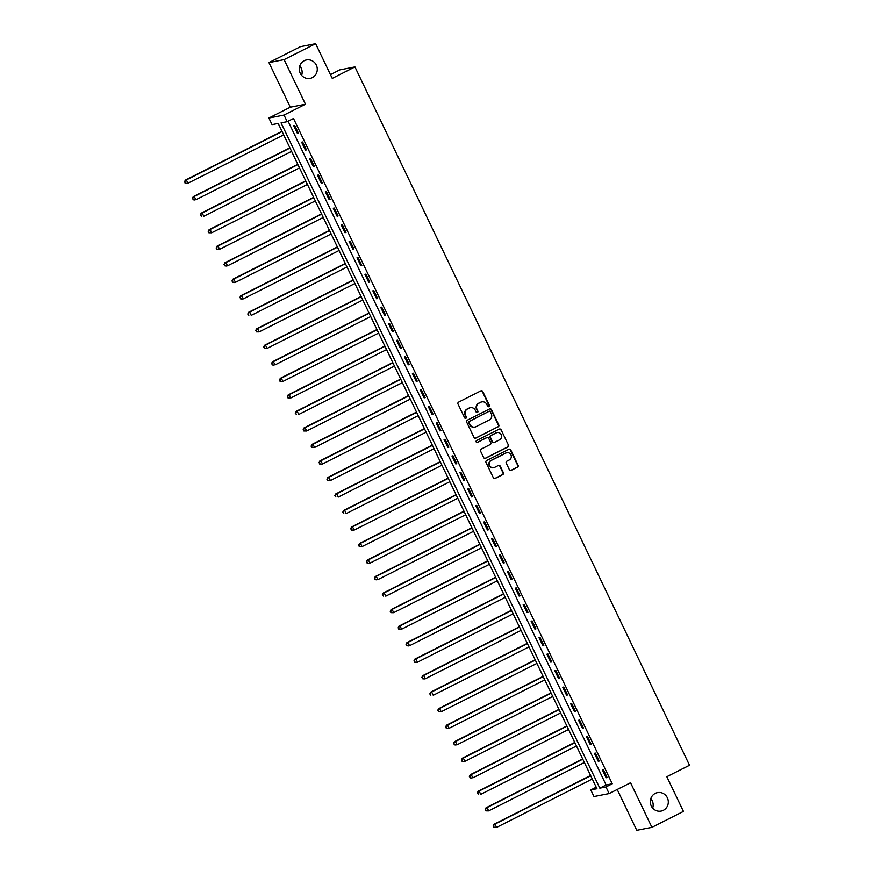 <?xml version="1.0" encoding="UTF-8"?>
<svg xmlns="http://www.w3.org/2000/svg" width="874" height="874" viewBox="0 0 874 874"><rect width="100%" height="100%" fill="white"/><g stroke="black" fill="none" stroke-linecap="round" stroke-linejoin="round"><path stroke-width="1.31" d="M488.937 406.639A1.005 0.972 78.9 0 0 489.374 405.296L482.765 391.519A1.442 1.387 78.9 0 0 480.908 390.842L458.632 402.106A1.442 1.387 78.9 0 0 458.009 404.028L464.618 417.805A1.005 0.972 78.9 0 0 465.918 418.275A1.005 0.972 78.9 0 0 466.345 416.931L465.492 415.15A4.61 4.425 78.9 0 1 467.47 408.999L469.327 408.06A4.61 4.425 78.9 0 1 475.27 410.212L476.122 411.993A1.005 0.972 78.9 0 0 477.433 412.462A1.005 0.972 78.9 0 0 477.859 411.119L477.007 409.338A4.61 4.425 78.9 0 1 478.974 403.176L480.831 402.248A4.61 4.425 78.9 0 1 486.785 404.389L487.637 406.17A1.005 0.972 78.9 0 0 488.937 406.639M488.49 406.749A1.005 0.972 78.9 0 0 488.959 405.383L482.361 391.596A1.442 1.387 78.9 0 0 481.05 390.787M465.471 418.384A1.005 0.972 78.9 0 0 465.94 417.018L465.492 415.15M476.975 412.561A1.005 0.972 78.9 0 0 477.455 411.195L477.007 409.338M655.249 793.395A9.406 9.013 78.9 0 0 661.105 811.083A9.406 9.013 78.9 0 0 667.823 798.923A9.406 9.013 78.9 0 0 655.249 793.395M304.207 60.721A9.406 9.013 78.9 0 0 310.062 78.398A9.406 9.013 78.9 0 0 316.781 66.238A9.406 9.013 78.9 0 0 304.207 60.721M509.367 469.666A1.442 1.387 78.9 0 0 511.224 470.332L517.484 467.175A1.442 1.387 78.9 0 0 518.096 465.252L510.766 449.946A1.442 1.387 78.9 0 0 508.908 449.28L486.621 460.532A1.442 1.387 78.9 0 0 486.01 462.455L493.34 477.761A1.442 1.387 78.9 0 0 495.197 478.439L502.747 474.615A1.442 1.387 78.9 0 0 503.369 472.692L500.234 466.148A1.442 1.387 78.9 0 0 498.366 465.471L494.629 467.372A3.857 3.704 78.9 0 1 489.462 465.099A3.857 3.704 78.9 0 1 491.297 460.423L505.97 453.016A3.857 3.704 78.9 0 1 511.126 455.278A3.857 3.704 78.9 0 1 509.291 459.953L506.844 461.188A1.442 1.387 78.9 0 0 506.232 463.111L509.367 469.666M605.955 786.961L609.123 793.57L593.97 796.542L590.802 789.932L596.942 788.73L278.194 123.431L272.043 124.643L268.886 118.034L284.028 115.062L287.196 121.672L281.057 122.873L599.815 788.162L605.955 786.961L612.259 783.77L293.5 118.482L287.196 121.672M315.623 43.7L284.105 59.629L268.952 62.6L300.481 46.672L315.623 43.7L332.251 78.387L354.942 66.916L689.52 765.242L666.829 776.713L683.446 811.4L651.917 827.328L630.558 782.733L609.123 793.57M268.952 62.6L290.321 107.196L305.474 104.225L284.105 59.629M305.474 104.225L284.028 115.062M498.158 426.84A1.442 1.387 78.9 0 0 498.77 424.917L491.439 409.611A1.442 1.387 78.9 0 0 489.582 408.945L467.295 420.197A1.442 1.387 78.9 0 0 466.683 422.12L474.014 437.426A1.442 1.387 78.9 0 0 475.871 438.093L497.743 426.916A1.442 1.387 78.9 0 0 498.366 424.993L491.024 409.688A1.442 1.387 78.9 0 0 489.724 408.879M501.097 429.779L508.428 445.084A1.442 1.387 78.9 0 1 507.816 447.007L485.54 458.271A1.442 1.387 78.9 0 1 483.683 457.594L480.536 451.05A1.442 1.387 78.9 0 1 481.159 449.127L490.194 444.56A1.442 1.387 78.9 0 0 490.806 442.637L488.73 438.289A1.442 1.387 78.9 0 0 486.873 437.612L477.455 442.375A1.005 0.972 78.9 0 1 476.112 441.774A1.005 0.972 78.9 0 1 476.592 440.551L499.24 429.112A1.442 1.387 78.9 0 1 501.097 429.779L508.428 445.084M617.208 789.473L636.775 830.3L651.917 827.328M288.092 121.213L606.119 784.983L612.259 783.77M293.697 125.67L297.499 133.602L298.526 133.394L294.724 125.474L293.697 125.67M301.617 142.189L305.408 150.12L306.435 149.913L302.633 141.992L301.617 142.189M309.527 158.707L313.329 166.628L314.345 166.431L310.554 158.5L309.527 158.707M317.437 175.226L321.239 183.147L322.266 182.95L318.464 175.018L317.437 175.226M325.357 191.734L329.148 199.665L330.175 199.469L326.373 191.537L325.357 191.734M333.267 208.252L337.069 216.184L338.085 215.976L334.294 208.056L333.267 208.252M341.177 224.771L344.979 232.703L346.006 232.495L342.204 224.574L341.177 224.771M349.097 241.29L352.888 249.221L353.915 249.014L350.113 241.082L349.097 241.29M357.007 257.808L360.809 265.729L361.825 265.532L358.034 257.601L357.007 257.808M364.917 274.316L368.719 282.247L369.746 282.051L365.944 274.119L364.917 274.316M372.837 290.834L376.628 298.766L377.655 298.569L373.853 290.638L372.837 290.834M380.747 307.353L384.549 315.285L385.565 315.077L381.774 307.156L380.747 307.353M388.657 323.872L392.459 331.803L393.486 331.596L389.684 323.675L388.657 323.872M396.577 340.39L400.368 348.311L401.395 348.114L397.594 340.183L396.577 340.39M404.487 356.909L408.289 364.829L409.316 364.633L405.514 356.701L404.487 356.909M412.397 373.417L416.199 381.348L417.226 381.151L413.424 373.22L412.397 373.417M420.318 389.935L424.119 397.867L425.135 397.67L421.344 389.738L420.318 389.935M428.227 406.454L432.029 414.385L433.056 414.178L429.254 406.257L428.227 406.454M436.148 422.972L439.939 430.904L440.966 430.696L437.164 422.776L436.148 422.972M444.058 439.491L447.859 447.412L448.875 447.215L445.084 439.283L444.058 439.491M451.967 456.01L455.769 463.93L456.796 463.733L452.994 455.802L451.967 456.01M459.888 472.517L463.679 480.449L464.706 480.252L460.904 472.321L459.888 472.517M467.798 489.036L471.599 496.967L472.616 496.771L468.825 488.839L467.798 489.036M475.707 505.554L479.509 513.486L480.536 513.278L476.734 505.358L475.707 505.554M483.628 522.073L487.419 530.005L488.446 529.797L484.644 521.876L483.628 522.073M491.538 538.592L495.339 546.512L496.356 546.316L492.565 538.384L491.538 538.592M499.447 555.11L503.249 563.031L504.276 562.834L500.474 554.903L499.447 555.11M507.368 571.618L511.159 579.549L512.186 579.353L508.384 571.421L507.368 571.618M515.278 588.136L519.08 596.068L520.096 595.86L516.305 587.94L515.278 588.136M523.187 604.655L526.989 612.587L528.016 612.379L524.214 604.458L523.187 604.655M531.108 621.174L534.899 629.105L535.926 628.898L532.124 620.966L531.108 621.174M539.018 637.692L542.82 645.613L543.836 645.416L540.045 637.485L539.018 637.692M546.927 654.2L550.729 662.131L551.756 661.935L547.954 654.003L546.927 654.2M554.848 670.719L558.639 678.65L559.666 678.453L555.864 670.522L554.848 670.719M562.758 687.237L566.56 695.169L567.576 694.961L563.785 687.04L562.758 687.237M570.667 703.756L574.469 711.687L575.496 711.48L571.694 703.559L570.667 703.756M578.588 720.274L582.379 728.195L583.406 727.998L579.604 720.067L578.588 720.274M586.498 736.793L590.3 744.714L591.316 744.517L587.525 736.585L586.498 736.793M594.407 753.301L598.209 761.232L599.236 761.036L595.434 753.104L594.407 753.301M602.328 769.819L606.119 777.751L607.146 777.554L603.344 769.623L602.328 769.819M354.942 66.916L339.789 69.887L330.438 74.618M652.659 808.111A9.406 9.013 78.9 0 0 650.78 798.574M301.617 75.426A9.406 9.013 78.9 0 0 299.749 65.889M596.21 787.201L590.802 789.932M290.321 107.196L268.886 118.034M606.119 784.983L599.815 788.162M297.499 133.602L298.405 133.143M305.408 150.12L306.315 149.662M313.329 166.628L314.225 166.18M321.239 183.147L322.145 182.699M329.148 199.665L330.055 199.206M337.069 216.184L337.965 215.725M344.979 232.703L345.886 232.244M352.888 249.221L353.795 248.762M360.809 265.729L361.705 265.281M368.719 282.247L369.626 281.789M376.628 298.766L377.535 298.307M384.549 315.285L385.445 314.826M392.459 331.803L393.366 331.344M400.368 348.311L401.275 347.863M408.289 364.829L409.185 364.382M416.199 381.348L417.106 380.889M424.119 397.867L425.015 397.408M432.029 414.385L432.925 413.926M439.939 430.904L440.846 430.445M447.859 447.412L448.755 446.964M455.769 463.93L456.665 463.482M463.679 480.449L464.586 479.99M471.599 496.967L472.495 496.508M479.509 513.486L480.405 513.027M487.419 530.005L488.326 529.546M495.339 546.512L496.235 546.064M503.249 563.031L504.145 562.583M511.159 579.549L512.066 579.091M519.08 596.068L519.975 595.609M526.989 612.587L527.896 612.128M534.899 629.105L535.806 628.646M542.82 645.613L543.715 645.165M550.729 662.131L551.636 661.673M558.639 678.65L559.546 678.191M566.56 695.169L567.455 694.71M574.469 711.687L575.376 711.228M582.379 728.195L583.286 727.747M590.3 744.714L591.195 744.266M598.209 761.232L599.116 760.773M606.119 777.751L607.026 777.292M481.727 401.909A4.61 4.425 78.9 0 0 480.427 402.324L480.831 402.248M476.592 409.414A4.61 4.425 78.9 0 1 478.57 403.264L480.427 402.324M470.223 407.732A4.61 4.425 78.9 0 0 468.912 408.136L469.327 408.06M465.088 415.226A4.61 4.425 78.9 0 1 467.055 409.076L468.912 408.136M475.325 438.235A1.442 1.387 78.9 0 0 475.467 438.18L497.743 426.916M490.39 411.916A1.005 0.972 78.9 0 0 488.675 411.523L469.535 421.323A1.005 0.972 78.9 0 0 469.098 422.677L470.004 424.556A4.61 4.425 78.9 0 0 475.948 426.698L489.32 419.946A4.61 4.425 78.9 0 0 491.286 413.795L490.39 411.916M474.648 427.113A4.61 4.425 78.9 0 1 469.589 424.633L468.693 422.754A1.005 0.972 78.9 0 1 469.119 421.41L488.675 411.523M484.983 458.413A1.442 1.387 78.9 0 0 485.125 458.347L507.412 447.084A1.442 1.387 78.9 0 0 508.023 445.161M487.015 437.557A1.442 1.387 78.9 0 0 486.457 437.699L477.455 442.375M499.567 439.819A3.857 3.704 78.9 0 0 497.164 432.564A3.857 3.704 78.9 0 0 496.246 432.881L491.079 435.492A1.442 1.387 78.9 0 0 490.456 437.415L492.543 441.752A1.442 1.387 78.9 0 0 494.4 442.43L499.567 439.819M496.956 432.608A3.857 3.704 78.9 0 0 495.831 432.958L496.246 432.881M493.854 442.572A1.442 1.387 78.9 0 1 492.128 441.84L490.052 437.492A1.442 1.387 78.9 0 1 490.664 435.569L495.831 432.958M500.693 429.855A1.442 1.387 78.9 0 0 499.382 429.047M506.68 452.743A3.857 3.704 78.9 0 0 505.554 453.093L505.97 453.016M493.504 467.721A3.857 3.704 78.9 0 1 490.893 460.511L505.554 453.093M494.651 478.581A1.442 1.387 78.9 0 0 494.793 478.515L502.342 474.702A1.442 1.387 78.9 0 0 502.954 472.779L499.819 466.224A1.442 1.387 78.9 0 0 498.508 465.416M510.678 470.474A1.442 1.387 78.9 0 0 510.82 470.409L517.069 467.251A1.442 1.387 78.9 0 0 517.681 465.329L510.35 450.023A1.442 1.387 78.9 0 0 509.05 449.214M281.963 131.308L185.332 180.142L186.359 179.946L187.943 183.245L283.668 134.869M282.084 131.559L186.359 179.946L184.48 181.901L185.517 183.147L184.884 181.825M185.517 183.147L186.916 183.453L185.102 183.223M184.48 181.901L185.332 180.142M289.873 147.826L193.241 196.661L194.268 196.464L195.852 199.764L291.577 151.388M289.993 148.077L194.268 196.464L192.389 198.42L193.427 199.665L192.793 198.343M193.427 199.665L194.826 199.971L193.023 199.742M192.389 198.42L193.241 196.661M297.794 164.345L201.162 213.18L202.178 212.983L203.762 216.282L299.498 167.895M297.914 164.596L202.178 212.983L200.299 214.938L201.348 216.184L200.714 214.862M200.299 214.938L201.162 213.18M305.703 180.863L209.072 229.698L210.099 229.491L211.683 232.801L307.408 184.414M305.824 181.115L210.099 229.491L208.22 231.457L209.257 232.692L208.624 231.381M209.257 232.692L211.683 232.801L208.853 232.779M208.22 231.457L209.072 229.698M313.613 197.371L216.981 246.217L218.008 246.009L219.593 249.319L315.317 200.933M313.733 197.633L218.008 246.009L216.129 247.976L217.167 249.21L216.534 247.888M217.167 249.21L219.593 249.319L216.763 249.298M216.129 247.976L216.981 246.217M321.534 213.89L224.902 262.735L225.918 262.528L227.502 265.838L323.238 217.451M321.654 214.152L225.918 262.528L224.039 264.494L225.088 265.729L224.454 264.407M225.088 265.729L226.486 266.035L224.673 265.805M224.039 264.494L224.902 262.735M329.443 230.408L232.812 279.243L233.839 279.046L235.423 282.346L331.148 233.97M329.564 230.66L233.839 279.046L231.96 281.002L232.997 282.247L232.364 280.925M232.997 282.247L234.396 282.553L232.593 282.324M231.96 281.002L232.812 279.243M337.353 246.927L240.721 295.762L241.748 295.565L243.333 298.864L339.057 250.488M337.484 247.178L241.748 295.565L239.869 297.521L240.907 298.766L240.274 297.444M240.907 298.766L242.306 299.072L240.503 298.842M239.869 297.521L240.721 295.762M345.274 263.445L248.642 312.28L249.658 312.084L251.242 315.383L346.978 266.996M345.394 263.697L249.658 312.084L247.779 314.039L248.828 315.285L248.194 313.963M247.779 314.039L248.642 312.28M353.183 279.964L256.552 328.799L257.579 328.591L259.163 331.901L354.888 283.515M353.304 280.215L257.579 328.591L255.7 330.558L256.738 331.792L256.104 330.481M256.738 331.792L259.163 331.901L256.333 331.88M255.7 330.558L256.552 328.799M361.093 296.472L264.461 345.317L265.488 345.11L267.073 348.42L362.797 300.033M361.224 296.734L265.488 345.11L263.609 347.076L264.647 348.311L264.014 346.989M264.647 348.311L267.073 348.42L264.243 348.398M263.609 347.076L264.461 345.317M369.014 312.99L272.382 361.825L273.409 361.628L274.982 364.928L370.718 316.552M369.134 313.253L273.409 361.628L271.519 363.595L272.568 364.829L271.934 363.508M272.568 364.829L273.966 365.135L272.153 364.906M271.519 363.595L272.382 361.825M376.923 329.509L280.292 378.344L281.319 378.147L282.903 381.446L378.628 333.07M377.044 329.76L281.319 378.147L279.44 380.103L280.478 381.348L279.844 380.026M280.478 381.348L281.876 381.654L280.073 381.425M279.44 380.103L280.292 378.344M384.833 346.028L288.202 394.862L289.228 394.666L290.813 397.965L386.537 349.589M384.964 346.279L289.228 394.666L287.349 396.621L288.387 397.867L287.754 396.545M288.387 397.867L289.786 398.162L287.983 397.943M287.349 396.621L288.202 394.862M392.754 362.546L296.122 411.381L297.149 411.184L298.722 414.484L394.458 366.097M392.874 362.797L297.149 411.184L295.259 413.14L296.308 414.385L295.674 413.063M295.259 413.14L296.122 411.381M400.663 379.065L304.032 427.899L305.059 427.692L306.643 431.002L402.368 382.615M400.784 379.316L305.059 427.692L303.18 429.658L304.218 430.893L303.584 429.571M304.218 430.893L306.643 431.002L303.813 430.98M303.18 429.658L304.032 427.899M408.573 395.572L311.952 444.418L312.968 444.211L314.553 447.521L410.288 399.134M408.704 395.835L312.968 444.211L311.089 446.177L312.127 447.412L311.505 446.09M312.127 447.412L314.553 447.521L311.723 447.499M311.089 446.177L311.952 444.418M416.494 412.091L319.862 460.926L320.889 460.729L322.462 464.028L418.198 415.653M416.614 412.353L320.889 460.729L318.999 462.685L320.048 463.93L319.414 462.608M320.048 463.93L321.446 464.236L319.633 464.007M318.999 462.685L319.862 460.926M424.403 428.61L327.772 477.444L328.799 477.248L330.383 480.547L426.108 432.171M424.524 428.861L328.799 477.248L326.92 479.203L327.958 480.449L327.324 479.127M327.958 480.449L329.356 480.755L327.553 480.525M326.92 479.203L327.772 477.444M432.313 445.128L335.692 493.963L336.709 493.766L338.293 497.066L434.028 448.69M432.444 445.379L336.709 493.766L334.829 495.722L335.878 496.967L335.245 495.645M334.829 495.722L335.692 493.963M440.234 461.647L343.602 510.482L344.629 510.285L346.202 513.584L441.938 465.197M440.354 461.898L344.629 510.285L342.739 512.24L343.788 513.486L343.154 512.164M342.739 512.24L343.602 510.482M448.144 478.154L351.512 527L352.539 526.793L354.123 530.103L449.848 481.716M448.264 478.417L352.539 526.793L350.66 528.759L351.698 529.994L351.064 528.672M351.698 529.994L354.123 530.103L351.293 530.081M350.66 528.759L351.512 527M456.064 494.673L359.433 543.519L360.449 543.311L362.033 546.621L457.768 498.235M456.184 494.935L360.449 543.311L358.569 545.278L359.618 546.512L358.985 545.19M359.618 546.512L362.033 546.621L359.203 546.6M358.569 545.278L359.433 543.519M463.974 511.192L367.342 560.026L368.369 559.83L369.953 563.129L465.678 514.753M464.094 511.443L368.369 559.83L366.479 561.785L367.528 563.031L366.894 561.709M367.528 563.031L368.926 563.337L367.113 563.107M366.479 561.785L367.342 560.026M471.884 527.71L375.252 576.545L376.279 576.348L377.863 579.648L473.588 531.272M472.004 527.962L376.279 576.348L374.4 578.304L375.438 579.549L374.804 578.227M375.438 579.549L376.836 579.855L375.033 579.626M374.4 578.304L375.252 576.545M479.804 544.229L383.173 593.064L384.189 592.867L385.773 596.166L481.508 547.779M479.924 544.48L384.189 592.867L382.309 594.823L383.358 596.068L382.725 594.746M382.309 594.823L383.173 593.064M487.714 560.747L391.082 609.582L392.109 609.375L393.693 612.685L489.418 564.298M487.834 560.999L392.109 609.375L390.23 611.341L391.268 612.576L390.634 611.265M391.268 612.576L393.693 612.685L390.853 612.663M390.23 611.341L391.082 609.582M495.624 577.255L398.992 626.101L400.019 625.893L401.603 629.204L497.328 580.817M495.744 577.517L400.019 625.893L398.14 627.86L399.178 629.094L398.544 627.772M399.178 629.094L401.603 629.204L398.773 629.182M398.14 627.86L398.992 626.101M503.544 593.774L406.913 642.619L407.929 642.412L409.513 645.722L505.248 597.335M503.664 594.036L407.929 642.412L406.049 644.378L407.098 645.613L406.465 644.291M407.098 645.613L408.497 645.919L406.683 645.689M406.049 644.378L406.913 642.619M511.454 610.292L414.822 659.127L415.849 658.93L417.433 662.23L513.158 613.854M511.574 610.544L415.849 658.93L413.97 660.886L415.008 662.131L414.374 660.81M415.008 662.131L416.406 662.437L414.593 662.208M413.97 660.886L414.822 659.127M519.364 626.811L422.732 675.646L423.759 675.449L425.343 678.748L521.068 630.373M519.484 627.062L423.759 675.449L421.88 677.405L422.918 678.65L422.284 677.328M422.918 678.65L424.316 678.956L422.513 678.727M421.88 677.405L422.732 675.646M527.284 643.33L430.653 692.164L431.669 691.968L433.253 695.267L528.989 646.88M527.404 643.581L431.669 691.968L429.789 693.923L430.838 695.169L430.205 693.847M429.789 693.923L430.653 692.164M535.194 659.848L438.562 708.683L439.589 708.475L441.173 711.786L536.898 663.399M535.314 660.099L439.589 708.475L437.71 710.442L438.748 711.676L438.114 710.365M438.748 711.676L441.173 711.786L438.344 711.764M437.71 710.442L438.562 708.683M543.104 676.356L446.472 725.202L447.499 724.994L449.083 728.304L544.808 679.917M543.235 676.618L447.499 724.994L445.62 726.96L446.658 728.195L446.024 726.873M446.658 728.195L449.083 728.304L446.253 728.282M445.62 726.96L446.472 725.202M551.024 692.874L454.393 741.709L455.409 741.513L456.993 744.812L552.729 696.436M551.144 693.137L455.409 741.513L453.53 743.479L454.578 744.714L453.945 743.392M454.578 744.714L455.977 745.019L454.163 744.79M453.53 743.479L454.393 741.709M558.934 709.393L462.302 758.228L463.329 758.031L464.913 761.33L560.638 712.955M559.054 709.644L463.329 758.031L461.45 759.987L462.488 761.232L461.854 759.91M462.488 761.232L463.886 761.538L462.084 761.309M461.45 759.987L462.302 758.228M566.844 725.912L470.212 774.746L471.239 774.55L472.823 777.849L568.548 729.473M566.975 726.163L471.239 774.55L469.36 776.505L470.398 777.751L469.764 776.429M470.398 777.751L471.796 778.046L469.993 777.827M469.36 776.505L470.212 774.746M574.764 742.43L478.133 791.265L479.149 791.068L480.733 794.368L576.469 745.981M574.884 742.681L479.149 791.068L477.27 793.024L478.318 794.269L477.685 792.947M477.27 793.024L478.133 791.265M582.674 758.949L486.042 807.784L487.069 807.576L488.653 810.886L584.378 762.499M582.794 759.2L487.069 807.576L485.19 809.543L486.228 810.777L485.594 809.455M486.228 810.777L488.653 810.886L485.824 810.864M485.19 809.543L486.042 807.784M590.584 775.457L493.952 824.302L494.979 824.095L496.563 827.405L592.288 779.018M590.715 775.719L494.979 824.095L493.1 826.061L494.138 827.296L493.504 825.974M494.138 827.296L496.563 827.405L493.734 827.383M493.1 826.061L493.952 824.302"/></g></svg>
